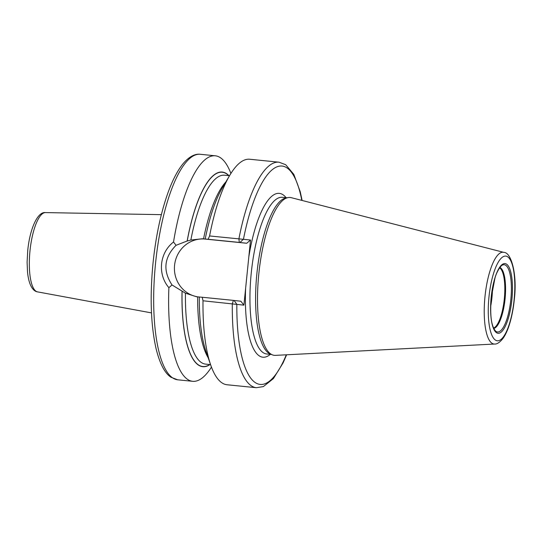 <?xml version="1.0" encoding="UTF-8"?>
<svg xmlns="http://www.w3.org/2000/svg" width="542" height="542" viewBox="0 0 542 542"><rect width="100%" height="100%" fill="white"/><g stroke="black" fill="none" stroke-linecap="round" stroke-linejoin="round"><path stroke-width="0.81" d="M288.208 197.566A79.322 23.584 95.7 0 0 258.798 274.056A79.322 23.584 95.7 0 0 272.409 354.868L270.37 354.068A78.725 23.408 95.7 0 1 256.861 273.866A78.725 23.408 95.7 0 1 286.054 197.945L288.208 197.566A79.322 23.584 95.7 0 1 290.282 197.498A79.322 23.584 -84.3 0 1 291.25 197.674L503.836 252.376C511.255 252.233 517.366 274.232 514.331 299.265C513.423 308.445 511.804 316.792 509.487 324.299C507.658 330.186 505.517 334.875 503.064 338.357C499.826 342.375 497.014 344.272 494.629 344.034A46.111 13.713 -84.3 0 1 493.952 344.014A46.111 13.713 95.7 0 1 484.988 296.596A46.111 13.713 95.7 0 1 503.274 252.267A46.111 13.713 -84.3 0 1 503.836 252.376M494.629 344.034L275.411 355.369A79.322 23.584 -84.3 0 1 274.252 355.328A79.322 23.584 95.7 0 1 272.409 354.868M205.398 239.063L208.121 239.279L209.585 235.953L250.533 240.018L243.914 305.153L203.006 300.783L202.234 297.253L199.32 297.009A97.804 29.085 -84.3 0 0 206.014 351.521L210.743 365.132A113.325 33.699 -84.3 0 1 203.006 300.783M250.533 240.018L246.745 243.256L239.679 242.457M301.806 200.391A109.728 32.628 95.7 0 0 243.46 239.218L239.964 242.484M208.121 239.279L239.307 242.416L238.9 238.9A113.325 33.699 95.7 0 1 279.001 162.194L249.693 159.246A113.325 33.699 -84.3 0 0 229.815 175.242A113.325 33.699 -84.3 0 0 209.585 235.953M197.918 296.88A29.133 27.818 96.5 0 1 174.653 264.564A29.133 27.818 96.5 0 1 205.188 239.083L246.745 243.256M205.269 239.042L202.369 238.765L190.852 240.038L187.214 241.014A97.621 29.031 -84.3 0 1 228.731 175.635M205.208 239.036A97.804 29.085 -84.3 0 1 222.477 187.64L229.815 175.242M233.785 300.424L233.419 300.383L232.315 303.73A113.325 33.699 95.7 0 0 256.352 387.706L227.044 384.759A113.325 33.699 -84.3 0 1 210.743 365.132M211.455 367.09A113.325 33.699 -84.3 0 1 192.667 381.311A113.325 33.699 -84.3 0 1 192.539 381.297A113.325 33.699 -84.3 0 1 168.88 287.666C157.315 274.232 159.483 252.85 173.521 242.003A113.325 33.699 -84.3 0 1 215.316 155.798A113.325 33.699 -84.3 0 1 215.445 155.811A113.325 33.699 -84.3 0 1 230.899 173.467M233.419 300.383L202.234 297.253M168.88 287.666L172.024 284.963L185.452 293.188L196.482 296.731L199.381 297.016M243.914 305.153L240.858 301.23L234.076 300.458M196.143 296.698L196.482 296.731M172.024 284.963C162.702 270.661 164.05 257.443 176.048 245.302L173.521 242.003M228.961 175.655A97.804 29.085 95.7 0 0 187.153 241.007L176.048 245.302M182.031 291.481A97.804 29.085 95.7 0 0 209.984 364.556M286.298 354.807A109.728 32.628 95.7 0 1 236.84 304.347L234.076 300.451M492.461 288.683A30.609 9.099 -84.3 0 1 490.7 306.189M505.842 256.109A42.547 12.649 95.7 0 0 488.965 297.009A42.547 12.649 95.7 0 0 497.238 340.769A42.547 12.649 -84.3 0 0 514.114 299.862A42.547 12.649 -84.3 0 0 505.842 256.109M505.076 263.595A35.02 10.413 -84.3 0 1 511.885 299.611A35.02 10.413 -84.3 0 1 498.003 333.276A35.02 10.413 -84.3 0 1 491.188 297.26A35.02 10.413 -84.3 0 1 505.076 263.595M266.739 353.98A78.725 23.408 -84.3 0 1 266.65 353.973A78.725 23.408 -84.3 0 1 266.562 353.96A78.725 23.408 95.7 0 1 251.237 273.148A78.725 23.408 95.7 0 1 282.382 197.302A78.725 23.408 95.7 0 1 282.47 197.308M286.088 197.674A82.33 24.478 -84.3 0 0 279.415 193.386A82.33 24.478 95.7 0 0 248.819 256.867M245.628 288.303A82.33 24.478 95.7 0 0 262.775 357.198A82.33 24.478 -84.3 0 0 270.35 354.339M205.188 239.083L202.369 238.765M200.493 154.307A113.325 33.699 95.7 0 0 200.364 154.294A113.325 33.699 95.7 0 0 155.534 263.466A113.325 33.699 95.7 0 0 177.586 379.793A113.325 33.699 -84.3 0 0 177.715 379.807L170.981 377.259C164.775 373.214 159.815 363.716 156.11 348.763C150.832 325.41 149.795 296.928 153.007 263.31C155.717 237.132 160.561 214.036 167.525 194.016C172.227 180.703 177.464 170.527 183.243 163.494C190.188 155.344 196.346 153.691 200.364 154.294L215.316 155.798M225.831 181.97A94.925 28.225 95.7 0 0 203.541 238.88M197.654 296.853A94.925 28.225 95.7 0 0 208.175 357.747M229.537 175.716L224.551 175.215A94.925 28.225 95.7 0 0 190.852 240.038M185.452 293.188A94.925 28.225 95.7 0 0 205.581 364.116L210.567 364.617M209.761 364.536A97.621 29.031 -84.3 0 1 182.085 291.481M177.844 379.82A113.325 33.699 -84.3 0 1 177.715 379.807L192.667 381.311M37.486 291.867C34.735 291.501 32.378 289.184 30.413 284.902C28.977 281.454 28.008 277.084 27.506 271.799L27.1 262.138L27.737 250.594C29.776 228.92 37.655 211.394 45.447 212.593A39.851 11.849 95.7 0 0 29.966 251.075A39.851 11.849 95.7 0 0 37.486 291.867L151.496 312.897M504.27 264.767A33.773 10.041 -84.3 0 1 510.835 299.502A33.773 10.041 -84.3 0 1 497.441 331.968A33.773 10.041 95.7 0 1 495.74 331.243C490.557 325.546 490.131 312.653 491.194 297.863L494.866 278.534C496.641 270.993 501.648 264.781 502.38 265.126A33.773 10.041 95.7 0 1 504.27 264.767M499.88 267.45A30.799 9.16 -84.3 0 1 505.076 298.791A30.799 9.16 -84.3 0 1 493.748 328.472M499.616 267.809A30.609 9.099 -84.3 0 1 504.331 298.717A30.609 9.099 -84.3 0 1 493.566 328.073M271.318 354.441L266.65 353.973M287.05 197.769L282.382 197.302M302.124 200.472L300.221 191.685L293.818 174.368L285.715 164.721L279.001 162.194M256.352 387.706L263.385 386.582L273.398 378.594L283.066 362.923L286.63 354.786M45.447 212.593L161.36 214.659"/></g></svg>
